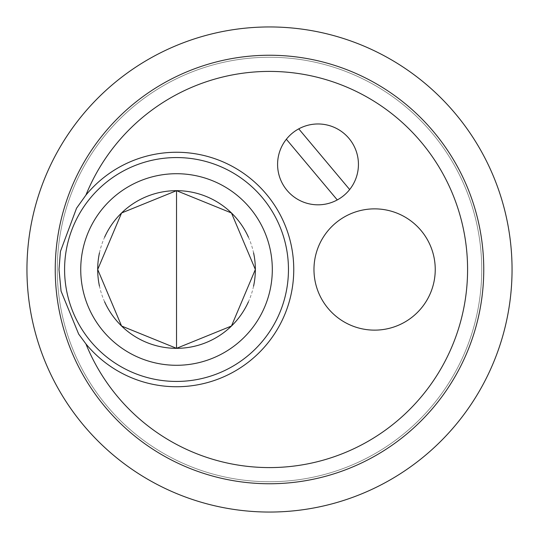 <?xml version="1.0" encoding="UTF-8"?>
<svg xmlns="http://www.w3.org/2000/svg" width="539" height="539" viewBox="0 0 539 539"><rect width="100%" height="100%" fill="white"/><g stroke="black" fill="none" stroke-linecap="round" stroke-linejoin="round"><path stroke-width="0.4" stroke-dasharray="2.69 2.02" d="M481.731 269.5A212.231 212.231 0 0 1 269.5 481.731A212.231 212.231 0 0 1 57.269 269.5A212.231 212.231 0 0 1 269.5 57.269A212.231 212.231 0 0 1 481.731 269.5A212.231 212.231 0 0 0 163.384 85.701A212.231 212.231 0 0 0 163.384 453.299A212.231 212.231 0 0 0 481.731 269.5M57.269 269.5A212.231 212.231 0 0 1 375.616 85.701A212.231 212.231 0 0 1 375.616 453.299A212.231 212.231 0 0 1 57.269 269.5M512.05 269.5A242.55 242.55 0 0 1 269.5 512.05A242.55 242.55 0 0 1 26.95 269.5A242.55 242.55 0 0 1 269.5 26.95A242.55 242.55 0 0 1 512.05 269.5M298.741 128.855A40.425 40.425 0 0 1 349.663 189.539A40.425 40.425 0 0 1 287.044 190.382A40.425 40.425 0 0 1 298.741 128.855L349.663 189.539M374.605 330.137A60.637 60.637 0 0 1 313.967 269.5A60.637 60.637 0 0 1 374.605 208.862A60.637 60.637 0 0 1 435.242 269.5A60.637 60.637 0 0 1 374.605 330.137M253.573 286.162A78.829 78.829 0 0 1 248.439 301.786M104.606 301.786A78.829 78.829 0 0 1 99.472 286.162M99.472 252.838A78.829 78.829 0 0 1 104.606 237.214M248.439 237.214A78.829 78.829 0 0 1 253.573 252.838M483.752 269.5A214.252 214.252 0 0 0 162.374 83.949A214.252 214.252 0 0 0 162.374 455.051A214.252 214.252 0 0 0 483.752 269.5M286.357 139.251L337.279 199.935"/><path stroke-width="0.81" d="M512.05 269.5A242.55 242.55 0 0 0 269.5 26.95A242.55 242.55 0 0 0 26.95 269.5A242.55 242.55 0 0 0 269.5 512.05A242.55 242.55 0 0 0 512.05 269.5M358.435 164.395A40.425 40.425 0 0 1 297.797 199.403A40.425 40.425 0 0 1 297.797 129.387A40.425 40.425 0 0 1 358.435 164.395M435.242 269.5A60.637 60.637 0 0 1 344.286 322.012A60.637 60.637 0 0 1 344.286 216.988A60.637 60.637 0 0 1 435.242 269.5M85.917 195.105A117.232 117.232 0 0 1 293.755 269.5A117.232 117.232 0 0 1 85.917 343.895L78.654 334.065L61.062 291.127L59 269.5L60.429 251.457L76.531 208.243L85.917 195.105A198.082 198.082 0 0 1 467.582 269.5A198.082 198.082 0 0 1 85.917 343.895M253.573 252.838A78.829 78.829 0 0 1 253.573 286.162M248.439 301.786A78.829 78.829 0 0 1 104.606 301.786M99.472 286.162A78.829 78.829 0 0 1 99.472 252.838M104.606 237.214A78.829 78.829 0 0 1 248.439 237.214M483.752 269.5A214.252 214.252 0 0 0 162.374 83.949A214.252 214.252 0 0 0 162.374 455.051A214.252 214.252 0 0 0 483.752 269.5A214.252 214.252 0 0 0 162.374 83.949A214.252 214.252 0 0 0 162.374 455.051A214.252 214.252 0 0 0 483.752 269.5M176.522 348.329L231.467 326.021L255.351 269.5L231.467 212.979L176.522 190.671L121.578 212.979L97.694 269.5L121.578 326.021L176.522 348.329L176.522 190.671M337.279 199.935L286.357 139.251M298.741 128.855L349.663 189.539M272.31 269.5A95.787 95.787 0 0 1 128.626 352.452A95.787 95.787 0 0 1 128.626 186.548A95.787 95.787 0 0 1 272.31 269.5M288.459 269.5A111.937 111.937 0 0 0 120.554 172.561A111.937 111.937 0 0 0 120.554 366.439A111.937 111.937 0 0 0 288.459 269.5"/></g></svg>
